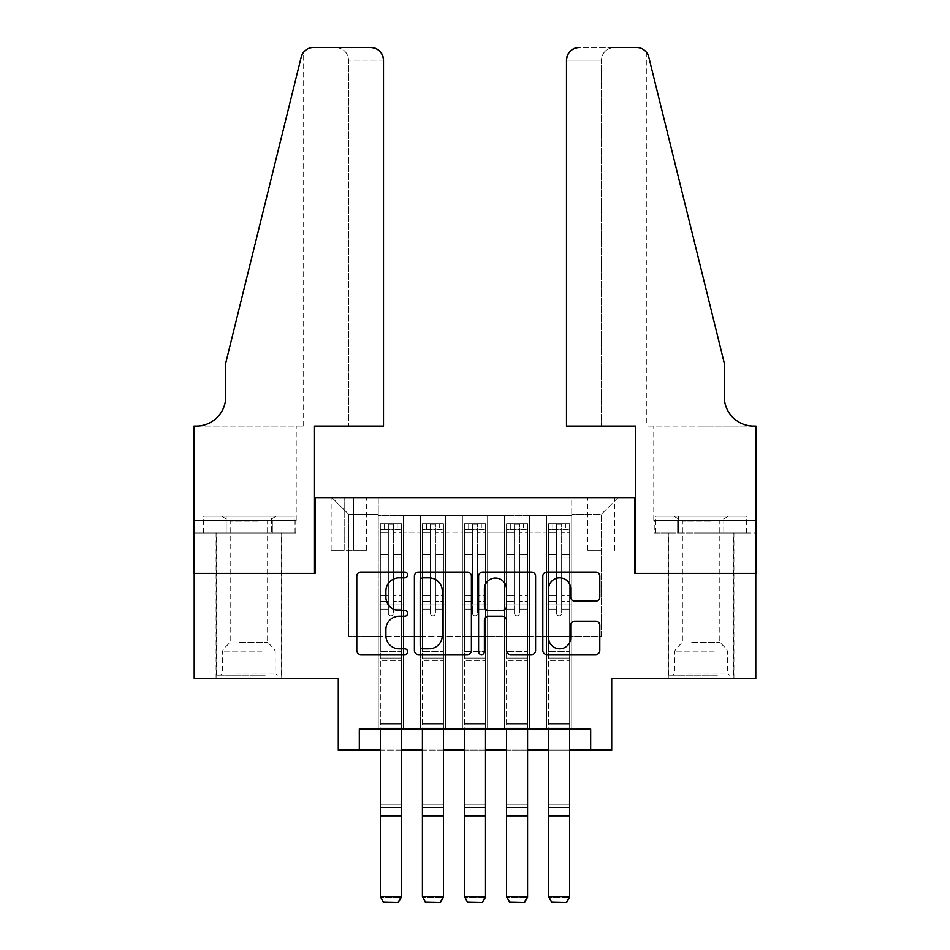<?xml version="1.0" encoding="UTF-8"?>
<svg xmlns="http://www.w3.org/2000/svg" width="950" height="950" viewBox="0 0 950 950"><rect width="100%" height="100%" fill="white"/><g stroke="black" fill="none" stroke-linecap="round" stroke-linejoin="round"><path stroke-width="0.71" stroke-dasharray="4.75 3.56" d="M407.692 574.904A2.886 2.886 0 0 0 404.807 572.019L360.929 572.019A4.133 4.133 0 0 0 356.796 576.139L356.796 650.465A4.133 4.133 0 0 0 360.929 654.597L404.807 654.597A2.886 2.886 0 0 0 407.692 651.712A2.886 2.886 0 0 0 404.807 648.814L399.131 648.814A13.217 13.217 0 0 1 385.914 635.597L385.914 629.411A13.217 13.217 0 0 1 399.131 616.194L404.807 616.194A2.886 2.886 0 0 0 407.692 613.308A2.886 2.886 0 0 0 404.807 610.411L399.131 610.411A13.217 13.217 0 0 1 385.914 597.206L385.914 591.007A13.217 13.217 0 0 1 399.131 577.79L404.807 577.79A2.886 2.886 0 0 0 407.692 574.904M701.112 573.337L668.301 573.337L701.112 573.337M701.112 678.514L668.301 678.514L701.112 678.514M248.888 573.337L216.078 573.337L248.888 573.337M248.888 678.514L216.078 678.514L248.888 678.514M601.207 497.622L587.741 497.622L601.207 497.622M601.207 550.204L587.741 550.204L601.207 550.204M755.796 573.337L755.796 678.514L611.717 678.514L611.717 750.025L338.283 750.025L338.283 678.514L194.204 678.514L194.204 573.337L315.139 573.337L315.139 497.622L634.861 497.622L634.861 573.337L755.796 573.337M571.758 728.994L571.758 515.292L378.242 515.292L378.242 728.994L403.489 728.994L378.242 728.994L403.489 728.994L378.242 728.994L378.242 515.292L403.489 515.292L403.489 728.994L403.489 515.292L403.489 636.441L420.316 636.441L403.489 636.441L403.489 515.292L378.242 515.292L571.758 515.292L571.758 728.994L546.511 728.994L546.511 515.292L504.45 515.292L504.45 728.994L504.45 515.292L529.684 515.292L529.684 728.994L529.684 515.292L529.684 636.441L529.684 515.292L546.511 515.292L546.511 728.994L571.758 728.994L546.511 728.994L571.758 728.994L571.758 514.449L571.758 636.441L601.207 636.441L601.207 514.449L571.758 514.449L601.207 514.449L601.207 636.441L571.758 636.441L571.758 604.889L571.758 728.994M504.45 728.994L529.684 728.994L504.45 728.994L529.684 728.994L504.45 728.994L504.45 604.889L504.45 636.441L487.623 636.441L487.623 532.119L487.623 636.441L504.45 636.441L504.45 532.119L504.45 636.441L546.511 636.441L529.684 636.441L529.684 604.889L529.684 636.441L504.45 636.441L504.45 604.889L529.684 604.889L529.684 728.994L529.684 604.889L504.45 604.889L504.45 728.994M487.623 728.994L487.623 515.292L462.377 515.292L462.377 728.994L462.377 515.292L487.623 515.292L487.623 728.994L462.377 728.994L487.623 728.994L462.377 728.994L487.623 728.994L487.623 604.889L487.623 728.994M445.55 728.994L445.55 515.292L420.316 515.292L420.316 728.994L420.316 515.292L445.55 515.292L445.55 728.994L420.316 728.994L445.55 728.994L420.316 728.994L445.55 728.994L445.55 604.889L445.55 728.994M546.511 532.119L546.511 636.441L546.511 515.292L546.511 532.119L529.684 532.119L546.511 532.119M445.55 532.119L445.55 636.441L445.55 515.292L445.55 532.119L462.377 532.119L462.377 636.441L445.55 636.441L462.377 636.441L462.377 515.292L445.55 515.292L462.377 515.292L462.377 532.119L445.55 532.119M359.314 750.025L359.314 728.994L359.314 750.025L359.314 728.994L590.686 728.994L359.314 728.994L590.686 728.994L590.686 750.025M344.173 497.622L331.134 497.622L344.173 497.622L344.173 550.204L331.134 550.204L353.424 550.204L344.173 550.204L344.173 497.622M353.424 497.622L366.463 497.622L353.424 497.622L353.424 550.204L366.463 550.204L353.424 550.204L353.424 497.622M571.758 497.622L378.242 497.622L618.034 497.622L571.758 497.622L571.758 515.292L571.758 497.622M378.242 497.622L331.966 497.622L378.242 497.622L378.242 636.441L348.793 636.441L348.793 514.449L378.242 514.449L348.793 514.449L331.966 497.622L348.793 514.449L348.793 636.441L378.242 636.441L378.242 497.622M420.316 532.119L420.316 636.441L420.316 515.292L403.489 515.292L420.316 515.292L420.316 532.119L403.489 532.119L420.316 532.119M504.45 515.292L487.623 515.292L487.623 532.119L487.623 515.292L504.45 515.292L504.45 532.119L504.45 515.292M380.344 750.025L401.387 750.025M422.418 750.025L443.448 750.025M464.479 750.025L485.521 750.025M506.552 750.025L527.582 750.025M548.613 750.025L569.656 750.025M462.377 636.441L487.623 636.441L462.377 636.441L462.377 604.889L462.377 636.441M420.316 636.441L445.55 636.441L445.55 604.889L445.55 636.441L420.316 636.441L420.316 604.889L445.55 604.889L420.316 604.889L420.316 728.994L420.316 636.441M378.242 636.441L403.489 636.441L403.489 604.889L403.489 728.994L403.489 604.889L403.489 636.441L378.242 636.441L378.242 604.889L403.489 604.889L378.242 604.889L378.242 728.994L378.242 636.441M546.511 636.441L571.758 636.441L546.511 636.441L546.511 604.889L546.511 636.441M378.242 604.889L403.489 604.889L378.242 604.889M420.316 604.889L445.55 604.889L420.316 604.889M462.377 604.889L487.623 604.889L462.377 604.889L462.377 728.994L462.377 604.889L487.623 604.889L462.377 604.889M504.45 604.889L529.684 604.889L504.45 604.889M546.511 604.889L571.758 604.889L546.511 604.889L546.511 728.994L546.511 604.889L571.758 604.889L546.511 604.889M618.034 497.622L601.207 514.449L618.034 497.622M471.39 650.465L471.39 576.139A4.133 4.133 0 0 0 467.258 572.019L418.534 572.019A4.133 4.133 0 0 0 414.402 576.139L414.402 650.465A4.133 4.133 0 0 0 418.534 654.597L467.258 654.597A4.133 4.133 0 0 0 471.39 650.465M423.071 577.79A2.886 2.886 0 0 0 420.185 580.688L420.185 645.929A2.886 2.886 0 0 0 423.071 648.814L429.067 648.814A13.217 13.217 0 0 0 442.272 635.597L442.272 591.007A13.217 13.217 0 0 0 429.067 577.79L423.071 577.79M482.742 572.019L531.466 572.019A4.133 4.133 0 0 1 535.598 576.139L535.598 650.465A4.133 4.133 0 0 1 531.466 654.597L510.613 654.597A4.133 4.133 0 0 1 506.481 650.465L506.481 620.326A4.133 4.133 0 0 0 502.36 616.194L488.526 616.194A4.133 4.133 0 0 0 484.393 620.326L484.393 651.712A2.886 2.886 0 0 1 481.508 654.597A2.886 2.886 0 0 1 478.61 651.712L478.61 576.139A4.133 4.133 0 0 1 482.742 572.019M506.481 589.048A11.044 11.044 0 0 0 495.437 578.004A11.044 11.044 0 0 0 484.393 589.048L484.393 606.29A4.133 4.133 0 0 0 488.526 610.411L502.36 610.411A4.133 4.133 0 0 0 506.481 606.29L506.481 589.048M574.821 601.124L595.674 601.124A4.133 4.133 0 0 0 599.806 596.992L599.806 576.139A4.133 4.133 0 0 0 595.674 572.019L546.951 572.019A4.133 4.133 0 0 0 542.818 576.139L542.818 650.465A4.133 4.133 0 0 0 546.951 654.597L595.674 654.597A4.133 4.133 0 0 0 599.806 650.465L599.806 625.278A4.133 4.133 0 0 0 595.674 621.146L574.821 621.146A4.133 4.133 0 0 0 570.689 625.278L570.689 637.771A11.044 11.044 0 0 1 559.645 648.814A11.044 11.044 0 0 1 548.601 637.771L548.601 588.834A11.044 11.044 0 0 1 559.645 577.79A11.044 11.044 0 0 1 570.689 588.834L570.689 596.992A4.133 4.133 0 0 0 574.821 601.124M388.336 613.308A2.529 2.529 90.3 0 0 390.866 615.826A2.529 2.529 -89.7 0 1 388.336 613.308L388.336 609.092L388.336 613.308A2.529 2.529 89.7 0 0 390.866 615.826A2.529 2.529 90.3 0 0 393.395 613.308A2.529 2.529 -89.7 0 1 390.866 615.826A2.529 2.529 89.7 0 0 393.395 613.308L393.395 609.092L393.395 613.308A2.529 2.529 -90.3 0 1 390.866 615.826A2.529 2.529 -90.3 0 1 388.336 613.308L388.336 601.303L388.336 613.308M383.503 902.5L398.228 902.5L383.503 902.5L380.344 897.275L380.344 609.092L380.344 651.581L380.344 609.092L388.336 609.092L380.344 609.092L388.336 609.092L380.344 609.092L380.344 595.84L388.336 595.84L380.344 595.84L380.344 557.128L388.336 557.128L380.344 557.128L380.344 532.297L388.336 532.297L380.344 532.297L380.344 529.174L380.344 609.092L380.344 601.303L388.336 601.303L380.344 601.303L380.344 554.669L388.336 554.669L388.336 601.303L388.336 554.669L380.344 554.669L380.344 529.839L388.336 529.839L388.336 554.669L388.336 524.222L388.336 530.278L388.336 524.222L393.395 524.222L393.395 530.278C391.709 528.806 390.022 528.806 388.336 530.278L388.336 609.092L388.336 530.278C390.022 528.806 391.697 528.806 393.395 530.278L393.395 609.092L393.395 524.222L388.336 524.222L388.336 529.839L380.344 529.839L380.344 523.699L401.387 523.699L401.387 529.174L380.451 529.174L401.28 529.174L397.171 529.174L397.171 523.699L380.451 523.699L384.56 523.699L384.56 529.174L380.344 529.174L380.344 523.699L380.344 529.174L397.171 529.174L384.56 529.174L384.56 523.699L397.171 523.699L397.171 529.174L401.387 529.174L401.387 523.699L380.344 523.699L380.344 728.994M398.228 902.191L401.387 896.515L401.387 897.275L380.344 897.275L401.387 897.275L401.387 609.092L393.395 609.092L401.387 609.092L393.395 609.092L401.387 609.092L401.387 601.303L393.395 601.303L401.387 601.303L401.387 554.669L393.395 554.669L401.387 554.669L401.387 529.839L393.395 529.839L401.387 529.839L401.387 523.699L401.387 609.092L401.387 595.84L393.395 595.84L401.387 595.84L401.387 557.128L393.395 557.128L393.395 613.308L393.395 557.128L401.387 557.128L401.387 532.297L393.395 532.297L393.395 557.128L393.395 532.297L401.387 532.297L401.387 529.174L401.387 896.515L380.344 896.515L383.503 902.191M398.228 902.5L401.387 897.275L401.387 660.416L380.344 660.416L401.387 660.416L401.387 651.581L380.344 651.581L401.387 651.581L401.387 609.092L401.387 728.994M263.091 675.141L220.495 675.141L263.091 675.141M235.743 673.039L275.179 673.039L235.743 673.039M262.556 516.135L221.54 516.135L262.556 516.135M258.246 521.111L230.173 521.111L258.246 521.111M239.531 642.331L267.603 642.331L239.531 642.331M265.192 675.141L216.291 675.141L265.192 675.141M265.192 532.962L216.291 532.962L265.192 532.962M271.593 532.962L203.466 532.962L294.31 532.962L271.593 532.962L271.593 516.135L203.466 516.135L294.31 516.135L271.593 516.135L271.593 532.962M226.183 532.962L226.183 516.135L226.183 532.962M203.466 532.962L203.466 516.135M294.31 532.962L294.31 516.135M715.314 675.141L672.719 675.141L715.314 675.141M687.966 673.039L727.403 673.039L687.966 673.039M714.78 516.135L673.764 516.135L714.78 516.135M710.469 521.111L682.397 521.111L710.469 521.111M691.754 642.331L719.827 642.331L691.754 642.331M717.416 675.141L668.515 675.141L717.416 675.141M717.416 532.962L668.515 532.962L717.416 532.962M723.817 532.962L655.69 532.962L746.534 532.962L723.817 532.962L723.817 516.135L655.69 516.135L746.534 516.135L723.817 516.135L723.817 532.962M678.407 532.962L678.407 516.135L678.407 532.962M655.69 532.962L655.69 516.135M746.534 532.962L746.534 516.135M248.888 532.962L216.078 532.962L248.888 532.962M383.503 426.111L383.503 60.123L348.591 60.123L383.503 60.123L383.503 426.111L314.509 426.111L314.509 573.337L193.99 573.337L193.99 426.111L303.679 426.111L193.99 426.111L193.99 520.339L193.99 426.111L196.306 426.111A29.45 29.45 0 0 0 225.756 396.661L225.756 363.007L225.756 396.661A29.45 29.45 0 0 1 196.306 426.111M335.968 47.5C343.579 48.307 347.783 52.511 348.591 60.123L348.591 426.111L348.591 60.123C347.783 52.511 343.579 48.307 335.968 47.5L313.464 47.5A12.623 12.623 0 0 0 301.209 57.095L225.756 363.007L301.209 57.095L225.756 363.007L225.756 396.661M295.759 532.962L193.99 532.962L193.99 520.339L296.21 520.339L193.99 520.339L272.329 520.339L193.99 520.339L193.99 532.962L295.759 532.962L295.759 520.339L272.329 520.339L295.759 520.339M370.88 47.5A12.623 12.623 0 0 1 383.503 60.123C382.696 52.511 378.492 48.307 370.88 47.5M303.679 426.111L303.679 52.143L302.979 53.081M272.329 532.962L272.329 520.339L272.329 532.962M701.112 532.962L733.922 532.962L701.112 532.962M566.497 426.111L566.497 60.123A12.623 12.623 0 0 1 579.12 47.5L636.536 47.5A12.623 12.623 0 0 1 648.791 57.095L724.244 363.007L724.244 396.661A29.45 29.45 0 0 0 753.694 426.111L756.01 426.111L756.01 573.337L635.491 573.337L635.491 426.111L566.497 426.111L601.409 426.111L566.497 426.111L566.497 60.123L601.409 60.123L566.497 60.123C567.304 52.511 571.508 48.307 579.12 47.5L614.033 47.5C606.421 48.307 602.217 52.511 601.409 60.123L601.409 426.111L601.409 60.123C602.217 52.511 606.421 48.307 614.033 47.5M724.244 363.007L701.112 269.206L724.244 363.007M648.791 57.095L701.112 269.206L701.112 426.111L646.321 426.111L756.01 426.111L701.112 426.111L701.112 269.206M654.241 532.962L756.01 532.962L756.01 426.111L756.01 520.339L653.79 520.339L756.01 520.339L677.671 520.339L756.01 520.339L756.01 532.962L654.241 532.962L654.241 520.339L677.671 520.339L654.241 520.339M724.244 396.661A29.45 29.45 0 0 0 753.694 426.111M677.671 532.962L677.671 520.339L677.671 532.962M430.409 613.308A2.529 2.529 -154.6 0 0 432.927 615.826A2.529 2.529 25.4 0 1 430.409 613.308L430.409 609.092L430.409 613.308A2.529 2.529 -25.4 0 0 432.927 615.826A2.529 2.529 -154.6 0 0 435.456 613.308A2.529 2.529 25.4 0 1 432.927 615.826A2.529 2.529 -25.4 0 0 435.456 613.308L435.456 609.092L435.456 613.308A2.529 2.529 154.6 0 1 432.927 615.826A2.529 2.529 154.6 0 1 430.409 613.308L430.409 601.303L430.409 613.308M425.576 902.5L440.289 902.5L425.576 902.5L422.418 897.275L422.418 609.092L422.418 651.581L422.418 609.092L430.409 609.092L422.418 609.092L430.409 609.092L422.418 609.092L422.418 595.84L430.409 595.84L422.418 595.84L422.418 557.128L430.409 557.128L422.418 557.128L422.418 532.297L430.409 532.297L422.418 532.297L422.418 529.174L422.418 609.092L422.418 601.303L430.409 601.303L422.418 601.303L422.418 554.669L430.409 554.669L430.409 601.303L430.409 554.669L422.418 554.669L422.418 529.839L430.409 529.839L430.409 554.669L430.409 524.222L430.409 530.278L430.409 524.222L435.456 524.222L435.456 530.278C433.782 528.806 432.096 528.806 430.409 530.278L430.409 609.092L430.409 530.278C432.084 528.806 433.77 528.806 435.456 530.278L435.456 609.092L435.456 524.222L430.409 524.222L430.409 529.839L422.418 529.839L422.418 523.699L443.448 523.699L443.448 529.174L422.524 529.174L443.341 529.174L439.244 529.174L439.244 523.699L422.524 523.699L426.621 523.699L426.621 529.174L422.418 529.174L422.418 523.699L422.418 529.174L439.244 529.174L426.621 529.174L426.621 523.699L439.244 523.699L439.244 529.174L443.448 529.174L443.448 523.699L422.418 523.699L422.418 728.994M440.289 902.191L443.448 896.515L443.448 897.275L422.418 897.275L443.448 897.275L443.448 609.092L435.456 609.092L443.448 609.092L435.456 609.092L443.448 609.092L443.448 601.303L435.456 601.303L443.448 601.303L443.448 554.669L435.456 554.669L443.448 554.669L443.448 529.839L435.456 529.839L443.448 529.839L443.448 523.699L443.448 609.092L443.448 595.84L435.456 595.84L443.448 595.84L443.448 557.128L435.456 557.128L435.456 613.308L435.456 557.128L443.448 557.128L443.448 532.297L435.456 532.297L435.456 557.128L435.456 532.297L443.448 532.297L443.448 529.174L443.448 896.515L422.418 896.515L425.576 902.191M440.289 902.5L443.448 897.275L443.448 660.416L422.418 660.416L443.448 660.416L443.448 651.581L422.418 651.581L443.448 651.581L443.448 609.092L443.448 728.994M472.471 613.308A2.529 2.529 -154.6 0 0 475 615.826A2.529 2.529 25.4 0 1 472.471 613.308L472.471 609.092L472.471 613.308A2.529 2.529 -25.4 0 0 475 615.826A2.529 2.529 -154.6 0 0 477.529 613.308A2.529 2.529 25.4 0 1 475 615.826A2.529 2.529 -25.4 0 0 477.529 613.308L477.529 609.092L477.529 613.308A2.529 2.529 154.6 0 1 475 615.826A2.529 2.529 154.6 0 1 472.471 613.308L472.471 601.303L472.471 613.308M467.637 902.5L482.363 902.5L467.637 902.5L464.479 897.275L464.479 609.092L464.479 651.581L464.479 609.092L472.471 609.092L464.479 609.092L472.471 609.092L464.479 609.092L464.479 595.84L472.471 595.84L464.479 595.84L464.479 557.128L472.471 557.128L464.479 557.128L464.479 532.297L472.471 532.297L464.479 532.297L464.479 529.174L464.479 609.092L464.479 601.303L472.471 601.303L464.479 601.303L464.479 554.669L472.471 554.669L472.471 601.303L472.471 554.669L464.479 554.669L464.479 529.839L472.471 529.839L472.471 554.669L472.471 524.222L472.471 530.278L472.471 524.222L477.529 524.222L477.529 530.278C475.843 528.806 474.157 528.806 472.471 530.278L472.471 609.092L472.471 530.278C474.157 528.806 475.843 528.806 477.529 530.278L477.529 609.092L477.529 524.222L472.471 524.222L472.471 529.839L464.479 529.839L464.479 523.699L485.521 523.699L485.521 529.174L464.586 529.174L485.414 529.174L481.306 529.174L481.306 523.699L464.586 523.699L468.694 523.699L468.694 529.174L464.479 529.174L464.479 523.699L464.479 529.174L481.306 529.174L468.694 529.174L468.694 523.699L481.306 523.699L481.306 529.174L485.521 529.174L485.521 523.699L464.479 523.699L464.479 728.994M482.363 902.191L485.521 896.515L485.521 897.275L464.479 897.275L485.521 897.275L485.521 609.092L477.529 609.092L485.521 609.092L477.529 609.092L485.521 609.092L485.521 601.303L477.529 601.303L485.521 601.303L485.521 554.669L477.529 554.669L485.521 554.669L485.521 529.839L477.529 529.839L485.521 529.839L485.521 523.699L485.521 609.092L485.521 595.84L477.529 595.84L485.521 595.84L485.521 557.128L477.529 557.128L477.529 613.308L477.529 557.128L485.521 557.128L485.521 532.297L477.529 532.297L477.529 557.128L477.529 532.297L485.521 532.297L485.521 529.174L485.521 896.515L464.479 896.515L467.637 902.191M482.363 902.5L485.521 897.275L485.521 660.416L464.479 660.416L485.521 660.416L485.521 651.581L464.479 651.581L485.521 651.581L485.521 609.092L485.521 728.994M514.544 613.308A2.529 2.529 -154.6 0 0 517.073 615.826A2.529 2.529 25.4 0 1 514.544 613.308L514.544 609.092L514.544 613.308A2.529 2.529 -25.4 0 0 517.073 615.826A2.529 2.529 -154.6 0 0 519.591 613.308A2.529 2.529 25.4 0 1 517.073 615.826A2.529 2.529 -25.4 0 0 519.591 613.308L519.591 609.092L519.591 613.308A2.529 2.529 154.6 0 1 517.073 615.826A2.529 2.529 154.6 0 1 514.544 613.308L514.544 601.303L514.544 613.308M509.711 902.5L524.424 902.5L509.711 902.5L506.552 897.275L506.552 609.092L506.552 651.581L506.552 609.092L514.544 609.092L506.552 609.092L514.544 609.092L506.552 609.092L506.552 595.84L514.544 595.84L506.552 595.84L506.552 557.128L514.544 557.128L506.552 557.128L506.552 532.297L514.544 532.297L506.552 532.297L506.552 529.174L506.552 609.092L506.552 601.303L514.544 601.303L506.552 601.303L506.552 554.669L514.544 554.669L514.544 601.303L514.544 554.669L506.552 554.669L506.552 529.839L514.544 529.839L514.544 554.669L514.544 524.222L514.544 530.278L514.544 524.222L519.591 524.222L519.591 530.278C517.916 528.806 516.23 528.806 514.544 530.278L514.544 609.092L514.544 530.278C516.218 528.806 517.904 528.806 519.591 530.278L519.591 609.092L519.591 524.222L514.544 524.222L514.544 529.839L506.552 529.839L506.552 523.699L527.582 523.699L527.582 529.174L506.659 529.174L527.476 529.174L523.379 529.174L523.379 523.699L506.659 523.699L510.756 523.699L510.756 529.174L506.552 529.174L506.552 523.699L506.552 529.174L523.379 529.174L510.756 529.174L510.756 523.699L523.379 523.699L523.379 529.174L527.582 529.174L527.582 523.699L506.552 523.699L506.552 728.994M524.424 902.191L527.582 896.515L527.582 897.275L506.552 897.275L527.582 897.275L527.582 609.092L519.591 609.092L527.582 609.092L519.591 609.092L527.582 609.092L527.582 601.303L519.591 601.303L527.582 601.303L527.582 554.669L519.591 554.669L527.582 554.669L527.582 529.839L519.591 529.839L527.582 529.839L527.582 523.699L527.582 609.092L527.582 595.84L519.591 595.84L527.582 595.84L527.582 557.128L519.591 557.128L519.591 613.308L519.591 557.128L527.582 557.128L527.582 532.297L519.591 532.297L519.591 557.128L519.591 532.297L527.582 532.297L527.582 529.174L527.582 896.515L506.552 896.515L509.711 902.191M524.424 902.5L527.582 897.275L527.582 660.416L506.552 660.416L527.582 660.416L527.582 651.581L506.552 651.581L527.582 651.581L527.582 609.092L527.582 728.994M556.605 613.308A2.529 2.529 -154.6 0 0 559.134 615.826A2.529 2.529 25.4 0 1 556.605 613.308L556.605 609.092L556.605 613.308A2.529 2.529 -25.4 0 0 559.134 615.826A2.529 2.529 -154.6 0 0 561.664 613.308A2.529 2.529 25.4 0 1 559.134 615.826A2.529 2.529 -25.4 0 0 561.664 613.308L561.664 609.092L561.664 613.308A2.529 2.529 154.6 0 1 559.134 615.826A2.529 2.529 154.6 0 1 556.605 613.308L556.605 601.303L556.605 613.308M551.772 902.5L566.497 902.5L551.772 902.5L548.613 897.275L548.613 609.092L548.613 651.581L548.613 609.092L556.605 609.092L548.613 609.092L556.605 609.092L548.613 609.092L548.613 595.84L556.605 595.84L548.613 595.84L548.613 557.128L556.605 557.128L548.613 557.128L548.613 532.297L556.605 532.297L548.613 532.297L548.613 529.174L548.613 609.092L548.613 601.303L556.605 601.303L548.613 601.303L548.613 554.669L556.605 554.669L556.605 601.303L556.605 554.669L548.613 554.669L548.613 529.839L556.605 529.839L556.605 554.669L556.605 524.222L556.605 530.278L556.605 524.222L561.664 524.222L561.664 530.278C559.977 528.806 558.303 528.806 556.605 530.278L556.605 609.092L556.605 530.278C558.291 528.806 559.977 528.806 561.664 530.278L561.664 609.092L561.664 524.222L556.605 524.222L556.605 529.839L548.613 529.839L548.613 523.699L569.656 523.699L569.656 529.174L548.72 529.174L569.549 529.174L565.44 529.174L565.44 523.699L548.72 523.699L552.829 523.699L552.829 529.174L548.613 529.174L548.613 523.699L548.613 529.174L565.44 529.174L552.829 529.174L552.829 523.699L565.44 523.699L565.44 529.174L569.656 529.174L569.656 523.699L548.613 523.699L548.613 728.994M566.497 902.191L569.656 896.515L569.656 897.275L548.613 897.275L569.656 897.275L569.656 609.092L561.664 609.092L569.656 609.092L561.664 609.092L569.656 609.092L569.656 601.303L561.664 601.303L569.656 601.303L569.656 554.669L561.664 554.669L569.656 554.669L569.656 529.839L561.664 529.839L569.656 529.839L569.656 523.699L569.656 609.092L569.656 595.84L561.664 595.84L569.656 595.84L569.656 557.128L561.664 557.128L561.664 613.308L561.664 557.128L569.656 557.128L569.656 532.297L561.664 532.297L561.664 557.128L561.664 532.297L569.656 532.297L569.656 529.174L569.656 896.515L548.613 896.515L551.772 902.191M566.497 902.5L569.656 897.275L569.656 660.416L548.613 660.416L569.656 660.416L569.656 651.581L548.613 651.581L569.656 651.581L569.656 609.092L569.656 728.994M504.45 532.119L487.623 532.119L504.45 532.119M401.28 523.699L380.451 523.699L401.28 523.699M380.451 529.174L401.28 529.174L380.451 529.174M380.344 723.52L401.387 723.52L380.344 723.52M401.387 658.053L380.344 658.053L401.387 658.053M380.344 807.512L401.387 807.512M380.344 815.48L401.387 815.48M380.344 816.24L401.387 816.24L380.344 816.24M380.344 804.282L401.387 804.282L380.344 804.282M380.344 724.814L401.387 724.814L380.344 724.814M380.344 728.033L401.387 728.033L380.344 728.033M388.336 530.278L388.336 524.222M393.395 530.278L393.395 524.222M262.034 651.118L222.597 651.118L262.034 651.118M236.17 649.04L274.312 649.04L236.17 649.04M714.258 651.118L674.821 651.118L714.258 651.118M688.394 649.04L726.536 649.04L688.394 649.04M248.888 269.206L248.888 426.111L248.888 269.206M248.888 520.339L248.888 426.111L248.888 520.339M701.112 520.339L701.112 426.111L701.112 520.339M443.341 523.699L422.524 523.699L443.341 523.699M422.524 529.174L443.341 529.174L422.524 529.174M422.418 723.52L443.448 723.52L422.418 723.52M443.448 658.053L422.418 658.053L443.448 658.053M422.418 807.512L443.448 807.512M422.418 815.48L443.448 815.48M422.418 816.24L443.448 816.24L422.418 816.24M422.418 804.282L443.448 804.282L422.418 804.282M422.418 724.814L443.448 724.814L422.418 724.814M422.418 728.033L443.448 728.033L422.418 728.033M485.414 523.699L464.586 523.699L485.414 523.699M464.586 529.174L485.414 529.174L464.586 529.174M464.479 723.52L485.521 723.52L464.479 723.52M485.521 658.053L464.479 658.053L485.521 658.053M464.479 807.512L485.521 807.512M464.479 815.48L485.521 815.48M464.479 816.24L485.521 816.24L464.479 816.24M464.479 804.282L485.521 804.282L464.479 804.282M464.479 724.814L485.521 724.814L464.479 724.814M464.479 728.033L485.521 728.033L464.479 728.033M527.476 523.699L506.659 523.699L527.476 523.699M506.659 529.174L527.476 529.174L506.659 529.174M506.552 723.52L527.582 723.52L506.552 723.52M527.582 658.053L506.552 658.053L527.582 658.053M506.552 807.512L527.582 807.512M506.552 815.48L527.582 815.48M506.552 816.24L527.582 816.24L506.552 816.24M506.552 804.282L527.582 804.282L506.552 804.282M506.552 724.814L527.582 724.814L506.552 724.814M506.552 728.033L527.582 728.033L506.552 728.033M569.549 523.699L548.72 523.699L569.549 523.699M548.72 529.174L569.549 529.174L548.72 529.174M548.613 723.52L569.656 723.52L548.613 723.52M569.656 658.053L548.613 658.053L569.656 658.053M548.613 807.512L569.656 807.512M548.613 815.48L569.656 815.48M548.613 816.24L569.656 816.24L548.613 816.24M548.613 804.282L569.656 804.282L548.613 804.282M548.613 724.814L569.656 724.814L548.613 724.814M548.613 728.033L569.656 728.033L548.613 728.033M668.301 678.514L668.301 532.962M216.078 678.514L216.078 532.962M587.741 550.204L587.741 497.622M331.134 550.204L331.134 497.622M366.463 550.204L366.463 497.622M614.662 550.204L614.662 497.622M281.699 678.514L281.699 532.962M733.922 678.514L733.922 532.962M221.54 516.135L230.173 521.111L230.173 642.331L223.464 649.04L222.597 651.118L222.597 673.039L220.495 675.141M281.485 675.141L281.485 532.962M216.291 675.141L216.291 532.962M276.236 516.135L267.603 521.111L267.603 642.331L274.312 649.04L275.179 651.118L275.179 673.039L277.281 675.141M673.764 516.135L682.397 521.111L682.397 642.331L675.688 649.04L674.821 651.118L674.821 673.039L672.719 675.141M733.709 675.141L733.709 532.962M668.515 675.141L668.515 532.962M728.46 516.135L719.827 521.111L719.827 642.331L726.536 649.04L727.403 651.118L727.403 673.039L729.505 675.141M296.21 520.339L296.21 426.111M646.321 52.143L646.321 426.111M653.79 520.339L653.79 426.111"/><path stroke-width="1.43" d="M407.692 574.904A2.886 2.886 0 0 0 404.807 572.019L360.929 572.019A4.133 4.133 0 0 0 356.796 576.139L356.796 650.465A4.133 4.133 0 0 0 360.929 654.597L404.807 654.597A2.886 2.886 0 0 0 407.692 651.712A2.886 2.886 0 0 0 404.807 648.814L399.131 648.814A13.217 13.217 0 0 1 385.914 635.597L385.914 629.411A13.217 13.217 0 0 1 399.131 616.194L404.807 616.194A2.886 2.886 0 0 0 407.692 613.308A2.886 2.886 0 0 0 404.807 610.411L399.131 610.411A13.217 13.217 0 0 1 385.914 597.206L385.914 591.007A13.217 13.217 0 0 1 399.131 577.79L404.807 577.79A2.886 2.886 0 0 0 407.692 574.904M595.674 601.124A4.133 4.133 0 0 0 599.806 596.992L599.806 576.139A4.133 4.133 0 0 0 595.674 572.019L546.951 572.019A4.133 4.133 0 0 0 542.818 576.139L542.818 650.465A4.133 4.133 0 0 0 546.951 654.597L595.674 654.597A4.133 4.133 0 0 0 599.806 650.465L599.806 625.278A4.133 4.133 0 0 0 595.674 621.146L574.821 621.146A4.133 4.133 0 0 0 570.689 625.278L570.689 637.771A11.044 11.044 0 0 1 559.645 648.814A11.044 11.044 0 0 1 548.601 637.771L548.601 588.834A11.044 11.044 0 0 1 559.645 577.79A11.044 11.044 0 0 1 570.689 588.834L570.689 596.992A4.133 4.133 0 0 0 574.821 601.124L595.674 601.124M359.314 750.025L359.314 728.994L590.686 728.994L590.686 750.025L611.717 750.025L611.717 678.514L755.796 678.514L755.796 573.337L634.861 573.337L634.861 497.622L315.139 497.622L315.139 573.337L194.204 573.337L194.204 678.514L338.283 678.514L338.283 750.025L380.344 750.025M471.39 576.139A4.133 4.133 0 0 0 467.258 572.019L418.534 572.019A4.133 4.133 0 0 0 414.402 576.139L414.402 650.465A4.133 4.133 0 0 0 418.534 654.597L467.258 654.597A4.133 4.133 0 0 0 471.39 650.465L471.39 576.139M482.742 572.019L531.466 572.019A4.133 4.133 0 0 1 535.598 576.139L535.598 650.465A4.133 4.133 0 0 1 531.466 654.597L510.613 654.597A4.133 4.133 0 0 1 506.481 650.465L506.481 620.326A4.133 4.133 0 0 0 502.36 616.194L488.526 616.194A4.133 4.133 0 0 0 484.393 620.326L484.393 651.712A2.886 2.886 0 0 1 481.508 654.597A2.886 2.886 0 0 1 478.61 651.712L478.61 576.139A4.133 4.133 0 0 1 482.742 572.019M401.387 750.025L422.418 750.025M443.448 750.025L464.479 750.025M485.521 750.025L506.552 750.025M527.582 750.025L548.613 750.025M569.656 750.025L590.686 750.025M423.071 577.79A2.886 2.886 0 0 0 420.185 580.688L420.185 645.929A2.886 2.886 0 0 0 423.071 648.814L429.067 648.814A13.217 13.217 0 0 0 442.272 635.597L442.272 591.007A13.217 13.217 0 0 0 429.067 577.79L423.071 577.79M506.481 589.048A11.044 11.044 0 0 0 495.437 578.004A11.044 11.044 0 0 0 484.393 589.048L484.393 606.29A4.133 4.133 0 0 0 488.526 610.411L502.36 610.411A4.133 4.133 0 0 0 506.481 606.29L506.481 589.048M401.387 728.994L401.387 897.275L398.228 902.5L383.503 902.191L398.228 902.5M383.503 902.5L380.344 896.515L401.387 896.515L398.228 902.191M380.344 728.994L380.344 896.515L383.503 902.191M383.503 426.111L383.503 60.123A12.623 12.623 0 0 0 370.88 47.5L313.464 47.5A12.623 12.623 0 0 0 301.209 57.095L225.756 363.007L225.756 396.661A29.45 29.45 0 0 1 196.306 426.111L193.99 426.111L193.99 573.337L314.509 573.337L314.509 426.111L383.503 426.111L383.503 60.123C382.696 52.511 378.492 48.307 370.88 47.5L335.968 47.5M301.209 57.095C304.416 50.184 304.416 50.184 301.209 57.095L302.979 53.081M225.756 396.661A29.45 29.45 0 0 1 196.306 426.111M566.497 426.111L566.497 60.123L566.497 426.111L635.491 426.111L635.491 573.337L756.01 573.337L756.01 426.111L753.694 426.111A29.45 29.45 0 0 1 724.244 396.661A29.45 29.45 0 0 0 753.694 426.111M701.112 269.206L648.791 57.095L724.244 363.007L724.244 396.661M614.033 47.5L636.536 47.5A12.623 12.623 0 0 1 648.791 57.095C645.584 50.184 645.584 50.184 648.791 57.095C645.584 50.184 645.584 50.184 648.791 57.095M579.12 47.5A12.623 12.623 0 0 0 566.497 60.123C567.304 52.511 571.508 48.307 579.12 47.5M443.448 728.994L443.448 897.275L440.289 902.5L425.576 902.191L440.289 902.5M425.576 902.5L422.418 896.515L443.448 896.515L440.289 902.191M422.418 728.994L422.418 896.515L425.576 902.191M485.521 728.994L485.521 897.275L482.363 902.5L467.637 902.191L482.363 902.5M467.637 902.5L464.479 896.515L485.521 896.515L482.363 902.191M464.479 728.994L464.479 896.515L467.637 902.191M527.582 728.994L527.582 897.275L524.424 902.5L509.711 902.191L524.424 902.5M509.711 902.5L506.552 896.515L527.582 896.515L524.424 902.191M506.552 728.994L506.552 896.515L509.711 902.191M569.656 728.994L569.656 897.275L566.497 902.5L551.772 902.191L566.497 902.5M551.772 902.5L548.613 896.515L569.656 896.515L566.497 902.191M548.613 728.994L548.613 896.515L551.772 902.191M401.387 807.512L380.344 807.512M401.387 815.48L380.344 815.48M443.448 807.512L422.418 807.512M443.448 815.48L422.418 815.48M485.521 807.512L464.479 807.512M485.521 815.48L464.479 815.48M527.582 807.512L506.552 807.512M527.582 815.48L506.552 815.48M569.656 807.512L548.613 807.512M569.656 815.48L548.613 815.48"/></g></svg>
